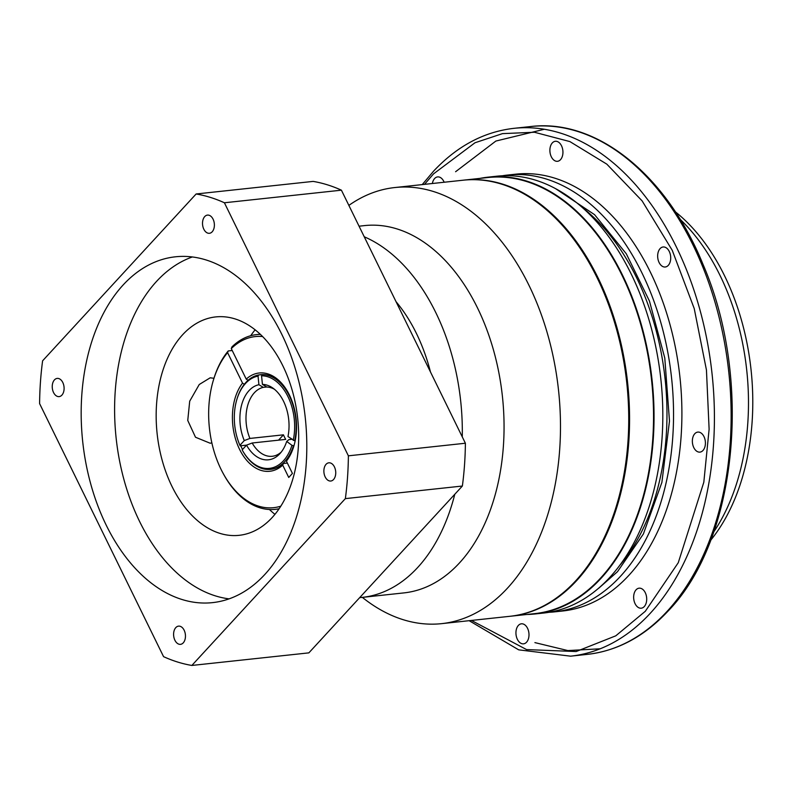 <?xml version="1.0" encoding="UTF-8"?>
<svg xmlns="http://www.w3.org/2000/svg" width="792" height="792" viewBox="0 0 792 792"><rect width="100%" height="100%" fill="white"/><g stroke="black" fill="none" stroke-linecap="round" stroke-linejoin="round"><path stroke-width="1.19" d="M348.866 205.395A219.305 141.154 83.9 0 1 394.802 187.546L463.053 180.21A219.305 141.154 83.9 0 1 597.208 277.952A219.305 141.154 83.9 0 1 509.959 616.295L441.708 623.641A219.305 141.154 83.9 0 1 362.35 597.376M394.802 187.546A219.305 141.154 83.9 0 1 528.957 285.288A219.305 141.154 83.9 0 1 441.708 623.641M359.053 226.195L364.508 225.601A184.704 118.879 83.9 0 1 477.507 307.93A184.704 118.879 83.9 0 1 404.019 592.891L362.231 597.386A184.704 118.879 83.9 0 1 359.697 597.623M364.241 236.778A184.704 118.879 83.9 0 1 435.709 312.424A184.704 118.879 83.9 0 1 462.271 436.867M396.03 301.663A146.451 94.258 83.9 0 1 416.404 333.412A146.451 94.258 83.9 0 1 430.482 371.993M454.786 494.277A184.704 118.879 83.9 0 1 362.231 597.386M291.733 439.312L288.902 439.619L286.704 441.441A37.877 24.374 83.9 0 1 279.784 453.786A37.877 24.374 83.9 0 1 246.52 445.144L240.204 445.827L239.927 445.312L244.282 440.57A37.877 24.374 83.9 0 1 249.035 390.614A37.877 24.374 83.9 0 1 258.915 384.714L263.3 387.357L266.746 386.991M281.18 452.153A34.779 22.384 83.9 0 1 272.27 456.281A34.779 22.384 83.9 0 1 252.173 443.005L285.704 439.392A34.779 22.384 83.9 0 1 284.526 437.164A34.779 22.384 83.9 0 1 283.457 434.828L249.925 438.431L244.282 440.57M249.925 438.431A34.779 22.384 83.9 0 1 254.371 392.753A34.779 22.384 83.9 0 1 263.3 387.357M252.173 443.005L246.52 445.144L242.164 449.886A46.5 29.928 -96.1 0 0 283.427 460.825A46.5 29.928 -96.1 0 0 291.931 445.302L286.704 441.441M293.99 445.639L293.436 445.698A47.599 30.631 83.9 0 1 284.714 461.647A47.599 30.631 83.9 0 1 270.399 469.369A47.599 30.631 83.9 0 1 242.451 450.4A47.599 30.631 83.9 0 1 242.441 450.391L242.401 450.321M293.436 445.698L291.931 445.302M262.429 384.387L261.558 375.794L262.291 374.606A47.599 30.631 83.9 0 1 294.713 440.807L287.981 436.55A37.877 24.374 83.9 0 0 272.695 387.951A37.877 24.374 83.9 0 0 262.429 384.387L266.825 387.041A34.779 22.384 83.9 0 1 274.418 389.248M262.241 374.557L258.766 374.933L258.043 376.121L258.915 384.714M283.457 434.828L278.546 440.164M262.291 374.606L262.845 374.547M258.043 376.121A46.5 29.928 -96.1 0 0 236.758 399.812A46.5 29.928 -96.1 0 0 239.927 445.312M236.758 399.812L236.937 399.198A47.599 30.631 83.9 0 1 258.766 374.933M293.218 440.401A46.5 29.928 -96.1 0 0 261.558 375.794M242.54 449.47A47.599 30.631 83.9 0 1 241.837 448.094A47.599 30.631 83.9 0 1 240.758 445.767M279.15 508.712A87.872 56.559 83.9 0 1 275.26 509.345A87.872 56.559 83.9 0 1 223.661 474.339L223.146 473.398A86.041 55.381 -96.1 0 0 280.823 506.157M248.371 380.487L246.233 379.111A49.421 31.809 83.9 0 1 288.209 392.683A49.421 31.809 83.9 0 1 289.417 395.02A49.421 31.809 83.9 0 1 293.931 445.856A49.421 31.809 83.9 0 1 286.417 461.142L287.06 459.459A47.599 30.631 83.9 0 0 294.079 445.342M259.321 374.873A47.599 30.631 83.9 0 1 260.776 374.666A47.599 30.631 83.9 0 1 288.466 393.159M287.348 463.053L283.358 463.478L282.714 465.151A49.421 31.809 83.9 0 1 239.521 449.252A49.421 31.809 83.9 0 1 242.53 383.13L227.581 352.618A86.041 55.381 -96.1 0 0 213.187 380.833A86.041 55.381 -96.1 0 0 221.037 469.329A86.041 55.381 -96.1 0 0 223.146 473.398M286.417 461.142L292.436 473.438L288.743 477.457L282.714 465.151M242.53 383.13L244.669 384.506M227.581 352.618L228.235 350.945L232.214 350.51M260.4 334.412A87.872 56.559 83.9 0 0 256.469 334.62A87.872 56.559 83.9 0 0 231.927 346.926L231.284 348.599L246.233 379.111M262.588 336.55A86.041 55.381 -96.1 0 0 231.284 348.599M283.358 463.478A47.599 30.631 83.9 0 1 270.953 469.31L270.399 469.369M213.187 380.833L213.494 379.804A87.872 56.559 -96.1 0 1 218.671 366.112A87.872 56.559 83.9 0 1 228.235 350.945M555.697 188.734L594.574 214.672L626.304 253.787L649.46 301.079L664.785 358.033L669.487 421.087L661.884 482.397L643.381 533.986L617.483 571.715L598.673 588.268M600.188 648.787L567.874 650.578L534.897 642.609M510.375 616.255L534.758 613.632A219.305 141.154 -96.1 0 0 622.007 275.279A219.305 141.154 -96.1 0 0 487.852 177.537L463.468 180.16M526.918 614.473A219.671 141.392 -96.1 0 0 535.075 613.968A219.671 141.392 -96.1 0 0 622.462 275.052A219.671 141.392 -96.1 0 0 488.09 177.151A219.671 141.392 -96.1 0 0 480.011 178.378M535.075 613.968L543.847 613.018A219.671 141.392 -96.1 0 0 631.244 274.111A219.671 141.392 -96.1 0 0 496.861 176.2L488.09 177.151M549.193 612.285A219.671 141.392 -96.1 0 0 554.578 611.869A219.671 141.392 -96.1 0 0 641.966 272.953A219.671 141.392 -96.1 0 0 507.593 175.052A219.671 141.392 -96.1 0 0 502.247 175.784M554.578 611.869L562.934 610.969A219.671 141.392 -96.1 0 0 650.321 272.052A219.671 141.392 -96.1 0 0 515.948 174.151L507.593 175.052M444.154 182.239A10.068 6.484 -96.1 0 0 443.787 181.408A10.068 6.484 -96.1 0 0 437.63 176.913A10.068 6.484 -96.1 0 0 432.373 183.506M551.331 156.816A10.068 6.484 -96.1 0 0 557.499 161.301A10.068 6.484 -96.1 0 0 561.498 145.768A10.068 6.484 -96.1 0 0 555.341 141.283A10.068 6.484 -96.1 0 0 551.331 156.816M659.102 262.518A10.068 6.484 -96.1 0 0 665.26 267.003A10.068 6.484 -96.1 0 0 669.27 251.47A10.068 6.484 -96.1 0 0 663.112 246.985A10.068 6.484 -96.1 0 0 659.102 262.518M693.802 447.628A10.068 6.484 -96.1 0 0 699.96 452.113A10.068 6.484 -96.1 0 0 703.969 436.58A10.068 6.484 -96.1 0 0 697.802 432.095A10.068 6.484 -96.1 0 0 693.802 447.628M635.095 603.712A10.068 6.484 -96.1 0 0 641.253 608.197A10.068 6.484 -96.1 0 0 645.262 592.663A10.068 6.484 -96.1 0 0 639.104 588.179A10.068 6.484 -96.1 0 0 635.095 603.712M517.384 639.342A10.068 6.484 -96.1 0 0 523.542 643.837A10.068 6.484 -96.1 0 0 527.551 628.303A10.068 6.484 -96.1 0 0 521.393 623.809A10.068 6.484 -96.1 0 0 517.384 639.342M713.711 531.996A197.703 127.245 -96.1 0 0 720.027 275.418A197.703 127.245 -96.1 0 0 680.081 219.255M710.662 540.293A195.743 125.987 -96.1 0 0 724.611 275.893A195.743 125.987 -96.1 0 0 675.328 211.791M455.588 171.725L495.861 141.055L544.302 129.274M211.87 442.916L210.127 443.213L195.505 437.243L187.754 420.453L189.704 401.197L199.247 384.506L210.167 377.814L213.949 378.269M204.722 216.582A9.158 5.891 -96.1 0 0 203.029 227.116A9.158 5.891 -96.1 0 0 209.425 233.293A9.158 5.891 -96.1 0 0 212.177 231.809A9.158 5.891 -96.1 0 0 213.87 221.275A9.158 5.891 -96.1 0 0 207.474 215.097A9.158 5.891 -96.1 0 0 204.722 216.582M326.076 464.3A9.158 5.891 -96.1 0 0 324.393 474.844A9.158 5.891 -96.1 0 0 330.789 481.021A9.158 5.891 -96.1 0 0 333.541 479.536A9.158 5.891 -96.1 0 0 335.224 469.003A9.158 5.891 -96.1 0 0 328.828 462.815A9.158 5.891 -96.1 0 0 326.076 464.3M175.794 627.62A9.158 5.891 -96.1 0 0 174.111 638.154A9.158 5.891 -96.1 0 0 180.507 644.341A9.158 5.891 -96.1 0 0 183.259 642.856A9.158 5.891 -96.1 0 0 184.942 632.313A9.158 5.891 -96.1 0 0 178.546 626.135A9.158 5.891 -96.1 0 0 175.794 627.62M54.44 379.893A9.158 5.891 -96.1 0 0 52.757 390.436A9.158 5.891 -96.1 0 0 59.143 396.614A9.158 5.891 -96.1 0 0 61.895 395.129A9.158 5.891 -96.1 0 0 63.588 384.595A9.158 5.891 -96.1 0 0 57.192 378.408A9.158 5.891 -96.1 0 0 54.44 379.893M123.097 285.011A173.903 111.929 -96.1 0 0 91.08 485.219A173.903 111.929 -96.1 0 0 212.583 602.623A173.903 111.929 -96.1 0 0 264.875 574.418A173.903 111.929 -96.1 0 0 296.901 374.21A173.903 111.929 -96.1 0 0 175.388 256.806A173.903 111.929 -96.1 0 0 123.097 285.011M192.317 256.974A173.903 111.929 -96.1 0 0 156.529 281.417A173.903 111.929 -96.1 0 0 121.315 469.102A173.903 111.929 -96.1 0 0 229.096 598.861M274.953 514.335A109.831 70.696 83.9 0 1 269.419 509.503M250.727 335.709A109.831 70.696 83.9 0 1 255.103 329.818M272.191 517.513A109.831 70.696 83.9 0 1 239.164 535.323A109.831 70.696 83.9 0 1 162.419 461.172A109.831 70.696 83.9 0 1 182.645 334.729A109.831 70.696 83.9 0 1 215.671 316.919A109.831 70.696 83.9 0 1 292.416 391.06A109.831 70.696 83.9 0 1 272.191 517.513M341.411 190.179A237.976 153.173 -96.1 0 0 313.137 181.398L196.129 193.981L42.61 360.805A237.976 153.173 -96.1 0 0 39.6 403.613L163.568 656.657A237.976 153.173 -96.1 0 0 191.852 665.448L308.86 652.865L462.37 486.031A237.976 153.173 -96.1 0 0 465.389 443.233L341.411 190.179L224.403 202.772A237.976 153.173 -96.1 0 0 196.129 193.981M191.852 665.448L345.362 498.623L462.37 486.031M345.362 498.623A237.976 153.173 -96.1 0 0 348.381 455.826L465.389 443.233M348.381 455.826L224.403 202.772M510.8 616.206A219.305 141.154 -96.1 0 0 598.049 277.863A219.305 141.154 -96.1 0 0 463.894 180.121M469.141 620.69L518.701 649.846L570.616 656.172A265.429 170.844 -96.1 0 0 649.569 614.048A265.429 170.844 -96.1 0 0 676.21 246.649A265.429 170.844 -96.1 0 0 513.84 128.344L530.561 126.552A265.429 170.844 -96.1 0 1 692.931 244.857A265.429 170.844 -96.1 0 1 666.567 611.949A265.429 170.844 -96.1 0 1 587.327 654.37C617.344 650.905 644.153 636.58 667.765 611.384C737.124 540.461 753.143 380.061 703.048 264.478C666.824 175.091 596.772 118.355 530.561 126.552M424.512 184.348L433.58 173.834L475.002 142.758L502.484 133.63L534.442 132.254L569.894 141.59L606.811 164.142L642.114 200.881L672.26 250.341L694.228 308.563L706.444 370.003L709.117 429.234L703.821 482.209L678.259 562.716L645.302 611.285L615.78 635.827L576.14 651.539L526.581 649.588L471.418 620.443M620.453 564.548A211.613 136.204 -96.1 0 0 636.511 277.517A211.613 136.204 -96.1 0 0 582.031 207.276M275.26 509.345L278.992 508.949M256.469 334.62L260.192 334.224M422.235 184.595L433.689 171.032C457.232 146.025 483.952 131.799 513.84 128.344M570.616 656.172L587.327 654.37"/></g></svg>
